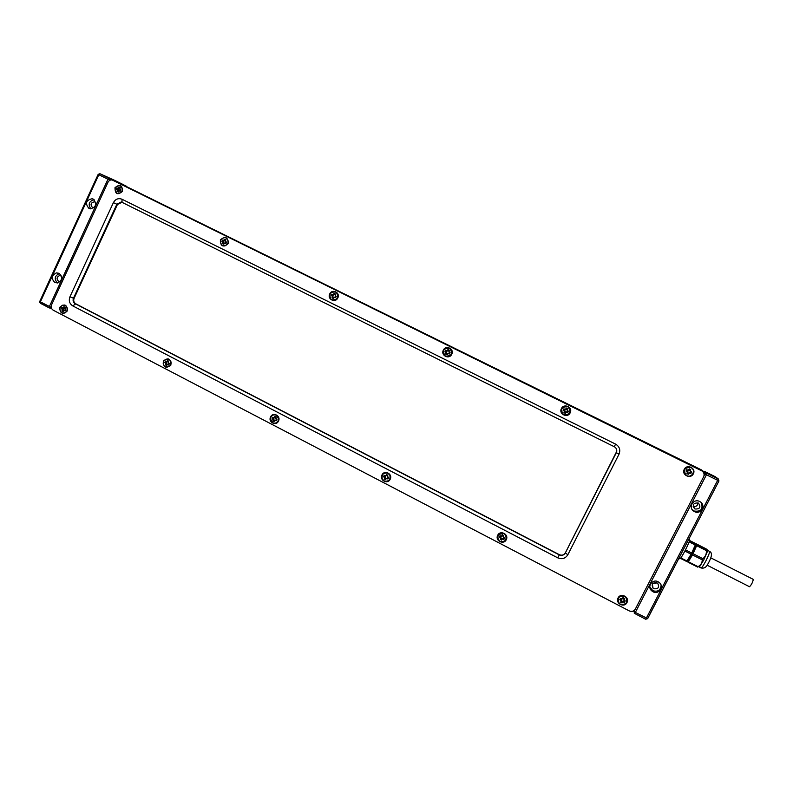 <?xml version="1.0" encoding="UTF-8"?>
<svg xmlns="http://www.w3.org/2000/svg" width="793" height="793" viewBox="0 0 793 793"><rect width="100%" height="100%" fill="white"/><g stroke="black" fill="none" stroke-linecap="round" stroke-linejoin="round"><path stroke-width="1.19" d="M685.38 474.63C683.199 469.327 685.013 466.958 690.852 467.503L691.06 467.622C696.313 470.249 691.863 478.407 686.708 475.602L686.451 475.463C682.803 470.08 684.28 467.434 690.872 467.523L691.843 468.157M690.614 472.241L689.464 469.565L688.225 470.755L686.857 470.388L687.898 471.647L687.868 473.332L691.575 472.103L690.881 473.451L689.841 472.925L688.274 474.264L686.877 473.58L687.432 471.974L686.004 471.032L686.698 469.684L688.235 470.279L689.305 468.861L690.703 469.555L690.188 470.566L691.575 472.103M690.703 469.555L689.741 469.704M689.305 468.861L689.464 469.565M686.698 469.684L686.857 470.388M686.004 471.032L686.728 470.655M686.877 473.58L687.6 473.193M688.274 474.264L687.868 473.332M690.881 473.451L690.475 472.509M617.935 599.984C618.689 596.346 620.889 595.097 624.547 596.247L625.756 597.149L627.085 600.281M620.463 604.226L619.204 603.275C617.033 597.972 618.818 595.652 624.547 596.306L625.756 597.208C628.016 602.531 626.252 604.871 620.463 604.226M624.408 600.737L623.556 598.2L621.623 599.211L620.731 598.824L621.831 600.4L621.722 601.758L625.241 600.856L624.557 602.174L622.505 601.946L621.999 602.938L620.632 602.224L621.216 600.816L619.779 599.686L620.453 598.358L621.712 598.973L623.011 597.605L624.378 598.309L624.21 600.321L625.241 600.856M624.378 598.309L623.556 598.2M619.779 599.686L620.602 599.082M620.632 602.224L621.454 601.619M621.999 602.938L621.722 601.758M624.557 602.174L624.279 600.995M566.014 406.264L568.036 406.859C571.545 412.102 570.127 414.719 563.783 414.689L563.436 414.501C560.056 409.257 561.503 406.66 567.788 406.73L568.046 406.859C571.396 410.457 570.811 413.212 566.281 415.135M567.758 411.468L566.658 408.861L565.924 409.862L564.021 409.951L565.231 411.448L564.854 412.429L568.462 411.21L567.788 412.538L566.787 412.033L565.28 413.361L563.942 412.697L564.517 411.418L563.099 410.219L563.773 408.891L565.508 409.357L566.281 408.058L567.619 408.722L567.451 410.715L568.462 411.21M567.619 408.722L566.916 408.99M566.281 408.058L566.658 408.861M563.773 408.891L564.15 409.684M563.099 410.219L564.021 409.951M563.942 412.697L564.854 412.429M565.28 413.361L565.122 412.558M567.788 412.538L567.629 411.726M498.847 534.333L503.981 533.54L505.468 534.789C506.777 536.742 506.727 538.625 505.31 540.449M500.016 541.391L498.47 540.063C496.914 535.017 498.738 532.856 503.942 533.58L505.438 534.819C507.094 539.904 505.29 542.095 500.016 541.391M504.031 538.041L502.96 535.434L501.572 536.593L500.502 536.207L501.454 539.071L504.606 538.031L503.951 539.339L501.979 539.131L501.493 540.102L500.175 539.418L500.72 538.318L499.352 536.94L500.006 535.642L501.335 536.237L502.475 534.869L503.783 535.553L503.624 537.525L504.606 538.031M503.783 535.553L503.208 535.562M502.475 534.869L502.96 535.434M500.006 535.642L500.502 536.207M499.352 536.94L500.373 536.455M500.175 539.418L501.196 538.933M501.493 540.102L501.454 539.071M503.951 539.339L503.902 538.298M753.201 579.356L753.3 579.405C752.686 582.399 751.427 584.847 749.514 586.741L749.474 586.701M449.016 348.097L449.889 348.524C453.1 353.163 451.901 355.789 446.3 356.404M445.607 356.126L445.081 355.819C442.088 350.694 443.545 348.186 449.462 348.286L449.839 348.504C453.031 353.628 451.613 356.166 445.607 356.126M449.651 353.044L448.59 350.496L446.053 351.586L446.856 354.015L450.107 352.677L449.462 353.985L448.501 353.5L447.054 354.818L445.765 354.184L445.924 352.231L444.952 351.745L445.597 350.447L446.568 350.922L448.015 349.604L449.304 350.238L448.818 351.22L450.107 352.677M448.015 349.604L448.59 350.496M445.597 350.447L446.181 351.329M444.952 351.745L446.053 351.586M445.765 354.184L446.856 354.015M447.054 354.818L447.113 354.134M449.462 353.985L449.522 353.301M384.992 472.925L388.035 473.243L389.938 475.205C390.899 478.04 390.047 480.052 387.371 481.242M384.179 480.954L382.226 478.873C381.582 474.273 383.495 472.41 387.965 473.262L389.869 475.225C390.632 479.894 388.739 481.797 384.179 480.954M388.263 477.753L387.232 475.205L384.744 476.226L385.775 478.784L388.6 477.624L387.975 478.903L386.072 478.724L385.606 479.686L384.337 479.031L384.813 478.07L383.554 476.603L384.179 475.324L386.072 475.503L386.548 474.541L387.807 475.195L387.341 476.157L388.6 477.624M386.548 474.541L387.232 475.205M384.179 475.324L384.863 475.978M383.554 476.603L384.744 476.226M384.337 479.031L385.527 478.655M385.606 479.686L385.775 478.784M387.975 478.903L388.144 478.001M335.409 291.973L336.589 292.696C338.988 297.444 337.56 299.863 332.326 299.972M331.91 299.794L330.731 298.911C328.817 293.975 330.443 291.695 335.627 292.072L336.51 292.657C338.869 297.653 337.342 300.032 331.91 299.794M336.014 296.83L335.003 294.342L332.554 295.432L333.328 297.811L336.252 296.364L335.627 297.653L334.696 297.187L333.308 298.495L332.069 297.881L332.217 295.958L331.286 295.502L331.91 294.213L332.842 294.679L334.23 293.37L335.469 293.985L335.32 295.898L336.252 296.364M334.23 293.37L335.003 294.342M331.91 294.213L332.673 295.184M331.286 295.502L332.554 295.432M332.069 297.881L333.328 297.811M333.308 298.495L333.575 297.93M335.627 297.653L335.895 297.088M274.517 414.769L276.46 415.215L278.71 418.922C278.521 421.489 277.193 422.927 274.745 423.244M272.703 422.798L270.453 418.892C271.147 415.463 273.109 414.233 276.351 415.215L278.611 418.922C278.016 422.491 276.053 423.779 272.703 422.798M276.965 419.487L276.351 420.746L274.527 420.587L274.071 421.539L272.861 420.905L273.317 419.953L272.098 418.535L272.703 417.267L273.615 417.742L274.983 416.484L276.202 417.118L275.746 418.06L276.965 419.487L275.825 418.823M275.746 418.06L275.845 417.227L273.565 418.02L274.209 420.627L276.846 419.725M274.983 416.484L275.845 417.227M272.703 417.267L273.565 418.02M272.098 418.535L273.446 418.268M272.861 420.905L274.209 420.627M274.071 421.539L274.447 420.756M276.351 420.746L276.727 419.973M225.916 237.89L226.154 237.989C229.375 241.231 228.929 243.877 224.806 245.959L222.764 245.691M222.456 245.552C219.126 241.915 219.79 239.248 224.439 237.553L226.035 237.94C229.266 241.181 228.81 243.828 224.687 245.909L222.456 245.552M226.411 242.618L225.539 241.548M225.737 241.706L226.629 242.152L226.035 243.421L224.241 243.312L223.795 244.264L222.605 243.669L223.051 242.717L221.862 241.35L222.456 240.081L223.348 240.527L224.697 239.238L225.886 239.823L225.44 240.775L226.193 242.509M225.668 240.299L223.279 241.369L224.062 243.709M224.697 239.238L225.628 240.279M222.456 240.081L223.398 241.122M221.862 241.35L223.279 241.369M222.605 243.669L224.022 243.689M224.825 242.906L226.292 242.866M167.61 358.922L168.988 359.328C171.367 361.053 171.764 363.204 170.188 365.781L166.798 367.199M165.34 366.782C162.902 364.978 162.555 362.768 164.28 360.181L168.859 359.318C171.238 361.043 171.635 363.194 170.049 365.771L165.34 366.782M169.335 363.729L168.592 363.065M168.562 363.035L169.444 363.501L168.859 364.74L167.095 364.602L166.659 365.533L165.489 364.929L165.638 363.065L164.756 362.609L165.34 361.36L167.105 361.499L167.541 360.567L168.711 361.172L168.275 362.114L169.117 363.62M168.602 361.41L166.371 362.193L167.026 364.76M167.541 360.567L168.572 361.4M165.34 361.36L166.371 362.193M164.756 362.609L166.262 362.431M165.489 364.929L166.986 364.75M167.541 364.235L169.216 363.977M120.397 185.77L120.605 185.859C123.886 190.082 122.935 192.659 117.741 193.591L117.255 193.413M116.997 193.294C113.706 188.952 114.717 186.385 120.03 185.621L120.457 185.8C123.738 190.013 122.786 192.59 117.602 193.532L116.997 193.294M120.814 190.379L120.179 189.507M120.169 189.497L121.032 189.923L120.457 191.172L118.722 191.083L118.296 192.025L117.146 191.45L117.285 189.606L116.422 189.18L116.997 187.931L117.86 188.357L119.158 187.079L120.308 187.644L119.882 188.585L120.804 190.37M119.158 187.079L120.12 188.05M119.812 188.982L117.988 189.279L119.009 190.766M116.997 187.931L118.107 189.041M116.422 189.18L117.988 189.279M117.146 191.45L118.514 191.539M119.545 190.726L120.705 190.627L119.584 190.746M64.362 305.107L65.422 305.464C68.317 308.199 68.129 310.717 64.848 313.027L62.984 313.166M61.864 312.799C58.94 309.994 59.178 307.456 62.568 305.196L65.264 305.434C68.158 308.17 67.97 310.687 64.689 312.997L61.864 312.799M64.976 309.092L65.829 309.538L65.254 310.767L63.559 310.638L63.133 311.56L62.013 310.975L62.151 309.141L61.309 308.705L61.874 307.476L62.716 307.922L63.995 306.673L65.125 307.268L65.274 309.369M63.995 306.673L65.026 307.466M64.63 308.457L62.944 308.616L63.906 310.301M61.874 307.476L63.053 308.378M61.309 308.705L62.944 308.616M62.013 310.975L63.45 310.896M64.263 310.271L65.611 310.004M122.806 184.769L701.666 470.001M112.071 179.932L703.252 471.22L704.719 473.847L704.125 474.997M633.676 610.798L634.182 610.461M702.757 470.983L702.112 470.328M703.183 471.191L707.019 473.352L704.927 474.006L706.434 474.789L635.352 612.414L633.934 610.937L632.09 611.413M634.687 613.495L645.641 619.234L646.335 618.144L717.675 480.33L718.25 478.893L715.633 476.97M634.747 609.926L633.964 611.443L634.648 613.475L645.641 619.234L647.663 618.639M645.641 619.234L647.584 618.649L718.954 480.935L718.25 478.893L707.019 473.352L706.434 474.789L718.954 480.935L647.683 618.599L635.352 612.414L634.658 613.495L634.231 613.167M661.104 585.254C660.628 590.309 657.873 592.123 652.827 590.716L649.814 586.939M658.15 581.784C652.52 578.563 646.731 586.602 651.658 590.795L653.006 591.747C658.686 595.028 664.494 586.8 659.419 582.657L658.15 581.784M657.119 582.905L652.718 583.559M656.931 582.796C652.48 582.379 651.192 584.173 653.055 588.178L653.858 588.743C658.329 589.149 659.607 587.345 657.694 583.321L656.931 582.796M701.339 502.732C703.312 509.185 700.883 511.941 694.044 511.009L692.031 509.374M699.664 501.503C693.439 498.073 687.759 507.629 693.855 511.247L694.45 511.594C700.734 515.063 706.414 505.31 700.15 501.771L699.664 501.503M698.187 502.98C693.35 502.821 692.2 504.764 694.737 508.809L695.074 509.007C699.951 509.146 701.081 507.193 698.494 503.149L698.187 502.98M697.909 502.861C697.701 505.785 696.115 506.915 693.161 506.241M718.884 480.915L718.299 478.922L715.296 476.732L704.372 471.339M49.255 307.902L40.364 303.273L40.354 301.964L98.798 174.718L99.977 173.736L114.836 180.437M98.163 174.401L39.719 301.509L51.109 307.347L49.335 307.952L51.515 308.279M59.485 273.545L59.287 273.575C54.638 275.875 54.013 279.017 57.413 282.992M54.846 282.536C51.059 278.621 51.585 275.399 56.402 272.881L59.088 273.317C62.845 277.104 62.389 280.306 57.75 282.932L54.846 282.536M60.159 281.614L58.593 281.346C56.333 279.027 56.63 277.104 59.485 275.587L61.388 276.004M94.139 199.717C88.994 201.214 87.884 204.267 90.798 208.886M88.925 208.42C84.881 203.375 85.961 200.143 92.176 198.736L93.207 199.093C97.242 203.96 96.24 207.211 90.194 208.827L88.925 208.42M93.792 207.875L92.513 207.597C90.095 204.604 90.739 202.671 94.426 201.809L95.745 202.502M124.253 185.156L109.127 178.256L109.702 180.07L107.957 179.238L49.335 306.643L49.335 307.952L39.719 302.529M109.127 178.256L107.957 179.238L98.173 174.381L99.868 173.697L109.127 178.256M98.263 174.42L99.868 173.697M123.758 184.838L114.747 180.388M688.74 559.471L690.148 557.677L688.552 559.115M690.148 557.677L695.055 545.634M693.251 552.969L695.6 545.158L694.777 549.718M680.84 557.866L680.453 558.341L686.649 561.494L691.754 553.038L695.56 544.305L694.975 543.215L689.543 540.469M685.539 549.846L684.894 551.085M695.56 544.305L689.355 541.163L689.097 541.916M680.82 557.905L687.016 561.057M684.914 551.056L691.139 554.218M685.519 549.876L691.754 553.038M689.117 541.877L695.322 545.019M707.029 550.441L707.406 551.432L703.837 559.779L699.902 566.222L698.881 566.499M696.938 544.999L692.527 554.922L688.017 562.197L697.681 567.114L698.078 566.648C700.834 565.112 702.221 562.852 702.231 559.888L702.876 558.639C705.433 556.676 706.603 554.01 706.385 550.659L706.841 549.945C707.733 550.164 707.435 549.767 705.948 548.766L696.343 543.899L696.938 544.999L706.622 549.896M694.837 546.119L695.689 545.584M695.937 545.406L695.669 547.497L689.454 559.561L688.334 560.651L688.532 559.115M692.527 554.922L702.251 559.858M688.383 561.761L698.058 566.678M693.132 553.742L702.856 558.678M696.71 545.713L706.404 550.62M695.491 545.148L696.343 543.899M688.017 562.197L687.491 560.958L688.195 559.204M679.72 558.728L679.779 558.807C680.711 559.917 690.614 540.578 689.603 539.636L689.464 539.567M390.186 479.25C387.737 484.711 379.143 480.221 381.968 474.977C384.397 469.525 393.021 473.996 390.186 479.25M337.798 297.93C335.399 303.402 326.964 299.209 329.739 293.935C332.128 288.474 340.584 292.647 337.798 297.93M278.482 421.073C276.133 426.446 267.856 422.124 270.582 416.949C272.921 411.577 281.218 415.889 278.482 421.073M170.911 365.038C165.915 368.914 163.378 367.585 163.299 361.073C168.285 357.187 170.822 358.515 170.911 365.038M228.126 243.669C223.041 247.684 220.454 246.405 220.365 239.833C225.45 235.808 228.037 237.087 228.126 243.669M67.236 311.034C62.419 314.88 59.981 313.612 59.891 307.208C64.709 303.352 67.157 304.631 67.236 311.034M122.469 191.4C117.562 195.385 115.074 194.146 114.985 187.703C119.892 183.708 122.38 184.947 122.469 191.4M451.723 354.283C449.234 359.844 440.462 355.492 443.346 350.139C445.825 344.588 454.607 348.92 451.723 354.283M561.434 408.554C564.001 402.913 573.141 407.424 570.137 412.866C567.55 418.506 558.431 413.986 561.434 408.554M497.717 535.265C500.234 529.724 509.195 534.383 506.251 539.716C503.714 545.247 494.782 540.578 497.717 535.265M684.26 469.327C686.936 463.598 696.442 468.286 693.33 473.808C690.644 479.537 681.147 474.829 684.26 469.327M618.074 597.962C620.691 592.331 630.009 597.169 626.946 602.581C624.319 608.211 615.021 603.354 618.074 597.962M51.585 304.78L107.957 182.301C109.077 180.289 110.683 179.555 112.755 180.1L701.696 470.755C703.986 472.291 704.63 474.303 703.639 476.791L635.342 609.054C633.855 611.324 631.793 611.928 629.186 610.868L53.27 310.222C51.327 308.933 50.762 307.119 51.585 304.78M69.943 296.81C68.565 300.716 69.506 303.749 72.768 305.9L557.786 557.856C562.049 559.571 565.389 558.54 567.828 554.773L619.026 454.181C620.671 449.928 619.531 446.578 615.606 444.13L122.033 199.251C118.365 197.893 115.481 199.023 113.389 202.641L69.943 296.81L73.462 298.237L116.858 204.257L121.27 201.947L614.634 446.905C616.706 448.432 617.261 450.365 616.32 452.714L565.28 553.028C563.833 555.278 561.831 555.893 559.283 554.872L75.157 303.689C73.204 302.391 72.639 300.577 73.462 298.237L74.086 298.366C73.263 300.706 73.828 302.52 75.781 303.808L559.362 554.694C561.9 555.715 563.902 555.1 565.359 552.85L616.756 451.306M702.192 471.072L114.638 180.943M122.092 202.255L117.433 204.485L74.086 298.366M690.188 470.566L689.494 470.17M687.055 471.548L687.204 470.893M688.8 473.262L688.106 472.856M689.841 472.925L689.989 472.271M623.873 599.3L623.318 598.656M622.505 598.596L623.05 598.517M620.8 600.212L621.078 599.33M621.147 601.233L621.692 601.153M622.505 601.946L621.96 601.292M623.536 601.639L623.804 600.747M567.451 410.715L567.292 411.24M565.776 409.049L566.42 409.317M564.775 409.386L564.616 409.922M564.11 410.715L564.487 410.179M564.447 411.706L565.092 411.964M566.787 412.033L567.164 411.498M503.297 536.524L502.99 536.018M501.979 535.84L502.732 535.89M500.343 537.456L500.829 536.692M500.67 538.447L501.424 538.487M501.979 539.131L501.682 538.616M502.97 538.824L503.446 538.06M449.145 352.191L449.195 352.826M447.53 350.585L448.362 350.952M446.568 350.922L446.628 351.547M445.924 352.231L446.499 351.805M446.241 353.202L447.083 353.559M448.501 353.5L449.076 353.083M386.072 475.503L387.014 475.641M384.496 477.099L385.18 476.464M384.813 478.07L385.745 478.209M387.024 478.417L387.698 477.773M335.32 295.898L335.588 296.622M333.764 294.342L334.785 294.788M332.842 294.679L333.11 295.392M332.217 295.958L332.991 295.65M332.525 296.909L333.546 297.355M334.696 297.187L335.459 296.869M274.527 417.425L275.637 417.673M273.615 417.742L273.991 418.238M273.01 419.011L273.872 418.486M273.317 419.953L274.418 420.191M275.439 420.28L276.301 419.745M224.241 240.19L225.42 240.715M223.348 240.527L223.814 241.33M222.754 241.796L223.695 241.578M223.051 242.717L224.231 243.253M225.143 242.975L226.074 242.757M167.105 361.499L168.364 361.826M166.223 361.816L166.778 362.401M165.638 363.065L166.669 362.649M165.925 363.987L167.194 364.314M167.977 364.284L169.008 363.858M118.732 188.01L119.892 188.546M117.86 188.357L118.504 189.24M117.285 189.606L118.385 189.477M117.572 190.518L118.742 191.044M63.569 307.595L64.798 307.962M62.716 307.922L63.45 308.586M62.151 309.141L63.341 308.824M62.429 310.053L63.718 310.42M64.411 310.321L65.591 310.004M123.738 184.928L125.958 185.929M113.171 180.18L703.916 471.736M703.926 473.451L704.927 474.006L704.006 475.78M645.71 619.184L647.554 618.639M109.493 180.507L110.029 180.219M114.816 180.427L123.728 184.819M695.649 545.207L695.084 545.554M688.74 559.501L688.8 560.373M705.919 560.839C703.441 565.468 701.825 567.847 701.052 567.976C704.075 568.64 706.375 567.282 707.941 563.892C709.557 561.057 713.482 553.752 710.092 551.73L709.557 551.403C709.715 552.572 708.496 555.724 705.919 560.839M559.362 554.694L557.786 557.856M75.781 303.808L72.768 305.9M614.268 446.707L615.606 444.13M122.033 202.225L122.033 199.251M114.876 181.042L113.121 180.259M117.433 204.485L113.389 202.641M565.359 552.85L567.828 554.773M616.32 452.664L619.026 454.181M621.216 600.816L621.831 600.4M565.508 409.357L565.924 409.862M564.517 411.418L565.231 411.448M500.72 538.318L501.513 538.249M710.924 557.915L753.251 579.366M707.207 565.24L749.514 586.741M703.976 471.766L703.312 471.25M651.489 589.774L651.658 590.795M652.361 584.074L653.055 588.178M693.459 510.672L693.855 511.247M693.241 506.737L694.737 508.809M704.353 471.329L715.246 476.702M56.402 272.881L59.287 273.575M59.485 275.587L61.408 276.043M92.176 198.736L93.515 199.261M94.426 201.809L95.259 202.136M689.276 558.916L688.116 559.234M698.99 566.916L701.052 567.976M699.902 566.222L697.999 566.747M707.406 551.432L706.841 549.945M707.425 550.292L709.497 551.343M688.73 539.171L689.543 539.577M678.818 558.312L679.779 558.807M121.844 202.185L121.27 201.947"/></g></svg>
